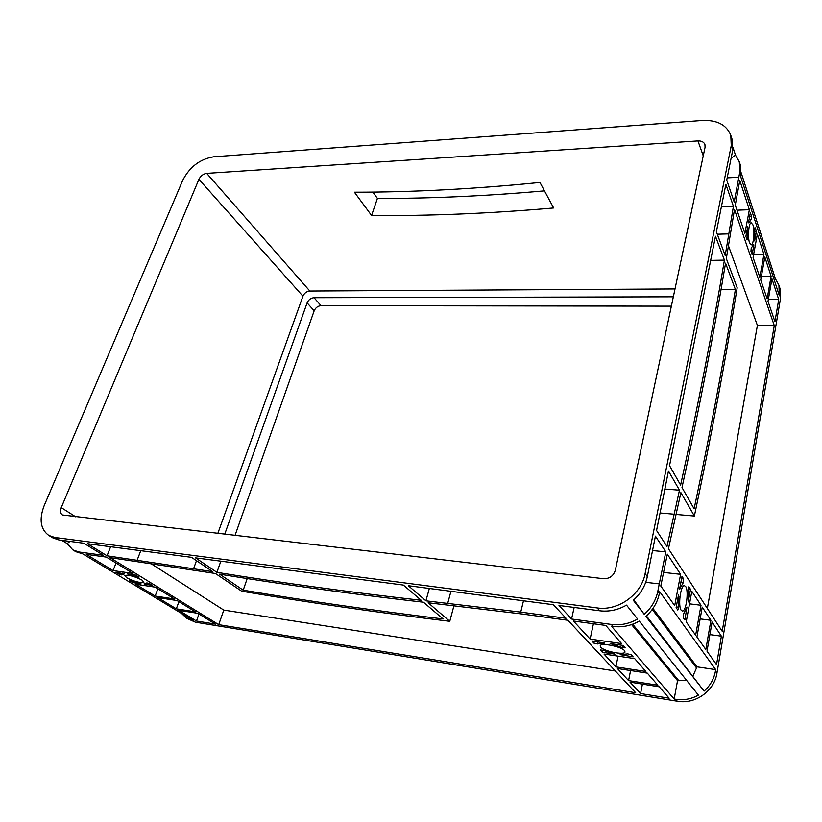 <?xml version="1.0" encoding="UTF-8"?>
<svg xmlns="http://www.w3.org/2000/svg" width="822" height="822" viewBox="0 0 822 822"><rect width="100%" height="100%" fill="white"/><g stroke="black" fill="none" stroke-linecap="round" stroke-linejoin="round"><path stroke-width="1.23" d="M749.551 242.85L751.318 244.843C753.753 244.494 754.884 230.252 752.911 224.807L751.103 222.731C748.657 223.06 747.537 237.527 749.551 242.85M681.222 610.284L682.435 611.044C686.247 611.476 688.939 590.699 685.651 586.497L684.366 585.665C680.575 585.192 677.852 606.287 681.222 610.284M600.718 647.191C603.975 651.291 624.258 655.37 625.028 652.052L624.597 650.685C621.524 646.575 600.933 642.424 600.235 645.743L600.718 647.191M126.763 577.815C134.397 581.596 140.1 583.096 143.871 582.325L141.949 580.044C134.315 576.253 128.592 574.732 124.769 575.482L126.763 577.815M87.409 543.702L191.526 557.337L212.744 571.66L107.045 555.806L87.409 543.702M195.533 557.861L403.366 585.069L421.234 600.307C349.155 592.107 281.042 582.788 216.905 572.338L195.533 557.861M218.724 624.658L109.953 557.604L215.467 573.499L241.699 591.213C306.966 602.321 376.322 612.349 449.778 621.309L428.17 602.762L522.741 614.075L567.889 620.261L635.683 692.751L218.724 624.658L223.779 610.088L150.149 563.132M113.076 570.581L86.248 554.357L106.418 557.111L132.969 573.437L113.076 570.581L116.036 563.029M590.124 639.064L573.417 621.011L605.783 625.439L621.576 643.585L590.124 639.064L593.433 623.754M640.574 693.542L630.022 682.147L659.213 686.791L669.149 698.217L640.574 693.542L642.403 684.12M657.857 685.24L628.583 680.595L617.394 668.512L647.315 673.136L657.857 685.24M176.319 608.825L157.701 597.563L177.09 600.563L195.482 611.866L176.319 608.825L178.919 601.683M196.489 621.021L178.723 610.284L197.855 613.325L215.405 624.114L196.489 621.021L198.975 614.013M593.885 643.123L591.84 640.913L604.869 643.102L597.419 643.955L593.885 643.123L594.285 641.263M622.172 647.551L610.13 643.554L623.189 645.434L625.182 647.859L622.172 647.551L622.624 645.352M631.286 654.723L633.146 656.86L620.168 654.651L627.731 653.891L631.286 654.723M603.235 650.274L614.99 654.168L602.372 652.298L600.337 649.955L603.235 650.274M149.481 583.589L152.656 585.541L144.035 583.897L146.891 582.911L149.481 583.589M131.253 580.651L141.065 583.826L132.989 582.623L129.773 580.681L131.253 580.651M119.159 574.259L115.84 572.256L124.471 573.89L121.728 574.938L119.159 574.259L119.724 572.811M137.459 577.167L127.441 573.931L135.702 575.123L138.98 577.136L137.459 577.167L137.757 576.386M425.919 600.831L408.308 585.716L553.35 604.715L566.029 618.267L520.747 612.102L425.919 600.831L429.341 588.47M603.995 654.045L634.666 658.617L645.876 671.482L615.873 666.868L603.995 654.045M135.64 584.226L155.276 587.155L174.593 599.022L155.173 596.042L135.64 584.226M423.494 602.228C351.58 593.998 283.621 584.637 219.608 574.177L243.22 590.175C306.072 600.769 372.705 610.366 443.109 618.966L423.494 602.228M611.383 624.432L571.567 619.017L559.001 605.454L599.659 610.777C608.968 611.897 617.918 610.016 626.508 605.126L637.615 619.038C629.241 623.775 620.487 625.573 611.383 624.432L613.109 626.446L611.486 626.22L674.184 699.029L677.534 680.657L631.594 624.576M54.838 537.485L597.214 607.931C618.144 611.167 641.427 594.532 645.126 573.571L731.261 145.607L730.799 135.322C726.556 124.852 717.082 119.909 702.358 120.495L213.628 156.807C199.952 159.078 189.656 166.928 182.72 180.347L44.162 505.694C38.953 519.391 40.483 529.296 48.775 535.43L54.838 537.485L58.958 539.972L83.823 543.229L103.5 555.323L78.871 551.973L72.86 549.908L67.106 543.548L61.814 540.352M72.86 549.908L75.809 551.685L82.796 553.884L193.242 620.497L186.615 618.278L181.641 613.5M774.16 279.716L775.403 278.802L778.927 285.213L779.986 288.512L780.602 297.924L716.948 673.136C714.349 691.025 695.135 704.588 677.287 701.217L195.4 622.192L186.615 618.278M613.109 626.446C622.182 627.587 630.906 625.799 639.249 621.083L698.402 695.124C691.199 699.101 683.596 700.488 675.602 699.265L674.184 699.029M544.472 190.879C486.182 196.047 430.492 198.564 377.411 198.431L372.859 192.091M669.54 465.653L715.489 236.233L724.429 260.132C712.438 331.667 697.837 406.654 680.616 485.093L669.54 465.653M656.562 530.488L668.461 471.037L679.486 490.179L666.981 546.486L656.562 530.488M722.219 631.275L668.45 548.747L680.893 492.614L694.374 516.031C711.246 436.41 725.518 360.324 737.18 287.782L726.329 258.54L734.498 209.497L774.273 325.563L722.219 631.275M674.708 605.65L660.785 586.035L667.31 554.151L680.616 574.321L674.708 605.65M691.826 591.326L701.012 605.259L695.648 635.18L686.216 621.884L691.826 591.326M716.537 664.628L707.002 651.188L712.088 622.048L721.387 636.156L716.537 664.628M774.941 321.69L768.015 301.335L771.94 278.812L778.711 299.527L774.941 321.69M757.35 234.167L763.936 254.337L759.826 277.281L753.075 257.45L757.35 234.167M688.928 586.929L690.521 589.343L688.199 601.93L688.579 586.887M683.555 614.075L686.966 607.016L684.88 619.994L683.236 617.692L683.555 614.075M677.821 610.047L676.126 607.653L678.561 594.666L678.715 607.191L677.821 610.047M747.106 239.901L745.903 236.356L747.753 226.533L747.773 238.031L747.106 239.901M751.267 219.351L748.852 222.937L748.523 222.443L750.342 212.723L751.524 216.32L751.287 219.34L749.089 219.423L751.287 219.34M755.274 227.828L756.415 231.301L754.647 240.897L754.802 227.838M751.216 248.182L753.589 244.473L753.908 244.935L752.12 254.635L750.959 251.213L751.216 248.182M725.199 255.498L716.383 231.742L725.877 184.354L733.429 206.363L725.199 255.498M735.269 205.11L739.8 180.46L749.366 209.723L744.896 233.407L735.269 205.11M679.578 589.24L681.993 576.417L683.647 578.924L683.329 582.541L679.578 589.24M760.74 279.953L764.83 257.06L771.098 276.223L767.152 298.797L760.74 279.953M696.912 636.968L702.245 607.129L710.917 620.281L705.81 649.503L696.912 636.968M725.559 263.153C713.64 334.523 699.121 409.315 682.003 487.538L694.128 508.818C710.29 432.423 724.048 359.306 735.392 289.467L725.559 263.153M633.793 599.834L644.232 614.311L633.3 600.276C640.698 593.7 645.373 585.819 647.325 576.612L655.422 536.139L665.83 551.901L659.265 583.887L645.732 582.315M644.232 614.311C651.435 607.91 655.977 600.204 657.836 591.193L659.265 583.887M704.074 691.107C710.218 685.651 714.01 678.962 715.448 671.05L715.685 669.632L659.706 591.727L659.388 593.34C657.538 602.321 653.017 609.996 645.835 616.377L704.074 691.107L646.4 615.884M778.927 285.213L779.359 295.725L740.622 176.37L740.345 165.058L739.307 161.811L739.8 171.973L734.2 201.976L726.74 180.049L732.731 150.138L732.268 139.874L730.799 135.322M775.403 278.802L741.187 172.795M652.956 608.444L697.005 666.848L693.018 675.859M715.685 669.632L697.005 666.848M686.473 680.184L677.534 680.657M615.329 670.988L223.779 610.088M107.045 555.806L110.631 546.743M571.567 619.017L574.157 607.437M728.446 245.747L757.401 325.42L707.341 608.424M733.429 206.363L721.377 206.836M774.273 325.563L757.401 325.42M665.83 551.901L652.545 550.534M680.616 574.321L663.518 572.42M749.366 209.723L736.995 210.185M710.917 620.281L700.149 618.894M701.012 605.259L689.535 603.841M721.387 636.156L709.9 634.605M778.711 299.527L768.323 299.537M771.098 276.223L761.388 276.326M763.936 254.337L753.61 254.532M628.583 680.595L630.587 670.547M615.873 666.868L618.072 656.141M155.173 596.042L157.896 588.758M602.372 652.298L602.834 650.12M132.989 582.623L133.441 581.431M690.521 589.343L688.055 589.055M756.415 231.301L754.719 231.352M48.775 535.43L52.906 537.917L58.958 539.972M673.352 296.814L314.035 297.708C310.839 298.026 308.538 299.753 307.109 302.886L224.673 534.341M671.369 306.144L321.032 305.671C317.857 305.969 315.566 307.685 314.168 310.798L234.989 535.543M675.016 288.943L309.822 291.039C306.647 291.368 304.356 293.084 302.938 296.197L217.789 533.529M705.071 147.261L704.927 144.518C703.868 142.011 701.536 140.809 697.95 140.922L206.702 173.391C203.26 173.945 200.66 175.918 198.914 179.319L61.249 507.626C59.996 510.996 60.366 513.442 62.359 514.962L603.512 578.709C609.564 578.811 613.51 575.975 615.349 570.201L705.071 147.261M539.962 182.463C474.839 188.998 412.993 192.245 354.416 192.214L371.575 215.477C429.125 216.032 489.82 213.535 553.648 207.976L539.962 182.463M731.087 158.348L735.474 155.111L733.08 147.703M735.474 155.111L739.307 161.811M67.106 543.548L69.962 541.41M753.908 244.935L753.322 244.956M724.429 260.132L710.65 260.369M694.374 516.031L676.013 514.438M679.486 490.179L664.854 489.049M735.392 289.467L721.038 289.539M377.411 198.431L371.575 215.477M216.905 572.338L220.851 561.169M449.778 621.309L453.97 605.598M243.22 590.175L247.196 578.554M599.659 610.777L597.214 607.931M81.82 553.751L78.871 551.973M192.327 620.343L195.4 622.192M675.602 699.265L677.287 701.217M659.388 593.34L657.836 591.193M715.448 671.05L716.948 673.136M779.544 294.646L780.602 297.924M740.848 175.199L739.8 171.973M732.731 150.138L731.261 145.607M647.325 576.612L645.126 573.571M652.247 609.441L696.758 668.255M632.673 624.186L678.962 680.883M612.102 644.448L612.226 643.852M683.647 578.924L681.572 578.688M680.369 588.696L679.702 588.614M683.329 582.541L680.893 582.264M749.089 222.567L748.565 222.577M751.524 216.32L749.654 216.392M307.109 302.886L314.168 310.798M314.035 297.708L321.032 305.671M697.95 140.922L703.252 155.831M206.702 173.391L309.822 291.039M198.914 179.319L302.938 296.197M61.249 507.626L75.829 516.904M597.419 643.955L597.882 641.787M603.995 643.277L604.119 642.681M678.715 607.191L676.27 606.893M678.849 596.772L678.181 596.7M747.773 238.031L746.479 238.061M747.938 228.68L747.342 228.701M738.762 177.285L727.172 177.871M728.765 233.89L717.308 234.208M674.091 514.202L660.066 512.979M137.233 559.916L140.778 550.689M193.653 568.516L196.489 560.686M447.754 603.214L450.959 591.306M520.747 612.102L523.48 600.8M751.051 219.392L749.078 219.464M121.892 574.444L122.375 573.201"/></g></svg>
